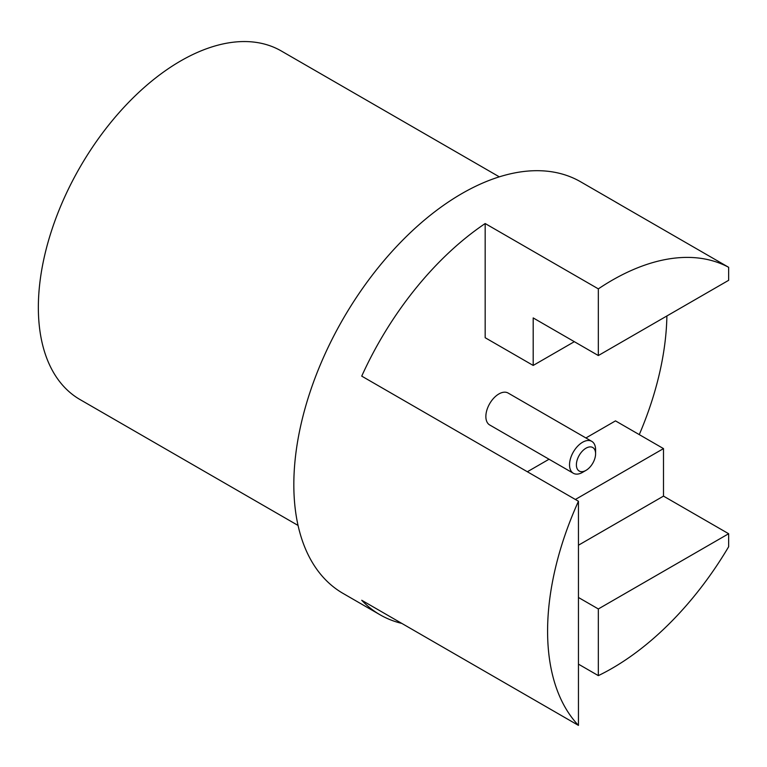 <?xml version="1.0" encoding="UTF-8"?>
<svg xmlns="http://www.w3.org/2000/svg" width="767" height="767" viewBox="0 0 767 767"><rect width="100%" height="100%" fill="white"/><g stroke="black" fill="none" stroke-linecap="round" stroke-linejoin="round"><path stroke-width="1.15" d="M499.317 176.851L281.288 50.977A201.261 116.201 120 0 0 126.2 104.897A201.261 116.201 120 0 0 38.35 307.433A201.261 116.201 120 0 0 80.036 399.569L298.056 525.443M619.889 204.511A237.636 137.197 120 0 0 617.703 203.207L580.677 181.817A237.636 137.197 120 0 0 397.555 245.488A237.636 137.197 120 0 0 293.828 484.629A237.636 137.197 120 0 0 343.041 593.409L380.077 614.798A237.636 137.197 120 0 0 401.841 623.418M578.452 664.145L598.337 675.631A237.636 137.197 120 0 0 728.65 546.737L728.65 533.727L663.493 496.115L578.452 545.212M485.175 223.542L598.337 288.871L598.337 355.543L533.19 317.922L533.19 365.437L485.175 337.72L485.175 223.542A237.636 137.197 120 0 0 361.727 376.127L578.452 501.254A237.636 137.197 120 0 0 547.59 631.136A237.636 137.197 120 0 0 578.452 725.39L361.727 600.264A237.636 137.197 120 0 0 380.077 614.798M639.266 434.611A237.636 137.197 120 0 0 666.887 315.966M598.337 675.631L598.337 608.96L728.65 533.727M598.337 608.96L578.452 597.483M585.911 437.957L615.489 420.882L663.493 448.599L663.493 496.115M575.375 499.47L663.493 448.599M527.36 471.753L549.047 459.232M617.703 203.207A237.636 137.197 120 0 0 615.489 201.97L728.65 267.3L728.65 280.31L598.337 355.543M591.779 441.351L508.109 393.04A18.427 10.642 120 0 0 498.895 393.95A18.427 10.642 120 0 0 486.853 410.192A18.427 10.642 120 0 0 489.682 424.956L573.352 473.268A18.427 10.642 -60 0 1 570.523 458.503A18.427 10.642 -60 0 1 582.565 442.262A18.427 10.642 -60 0 1 591.779 441.351A18.427 10.642 -60 0 1 595.595 449.788L595.595 453.748A13.576 7.843 -60 0 1 585.998 470.372A13.576 7.843 -60 0 1 576.391 464.831A13.576 7.843 -60 0 1 585.998 448.196A13.576 7.843 -60 0 1 595.595 453.748M533.19 365.437L574.339 341.679M728.65 267.3A237.636 137.197 120 0 0 598.337 288.871M578.452 501.254L578.452 725.39M582.565 472.357L585.998 470.372L582.565 472.357A18.427 10.642 -60 0 1 573.352 473.268"/></g></svg>
